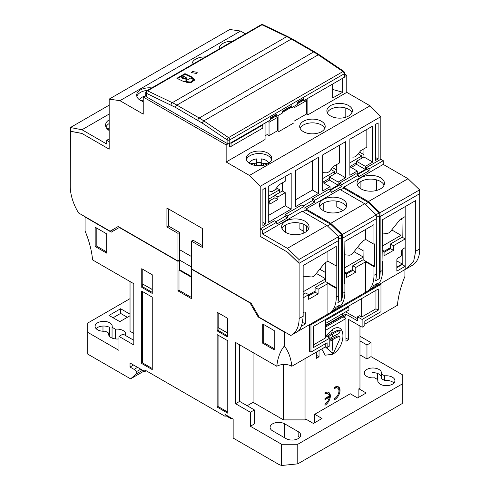 <?xml version="1.0" encoding="UTF-8"?>
<svg xmlns="http://www.w3.org/2000/svg" width="490" height="490" viewBox="0 0 490 490"><rect width="100%" height="100%" fill="white"/><g stroke="black" fill="none" stroke-linecap="round" stroke-linejoin="round"><path stroke-width="0.73" d="M357.449 247.444L363.151 250.733M382.041 246.25L401.022 235.292L391.731 229.926M401.022 235.292L401.022 237.883M390.481 247.597L384.062 251.303M192.362 71.497L197.237 72.324L196.404 73.433L191.529 72.606L192.362 71.497M297.234 102.931L302.214 100.058L303.561 100.83L344.213 77.359A1.905 1.096 -0 0 0 344.77 76.581L344.77 73.035A1.905 1.096 180 0 1 344.213 73.812L344.213 77.359M282.289 111.561L290.368 106.894L291.715 107.671L297.234 104.486L297.234 102.367L303.561 98.711L303.561 100.83M270.443 118.396L275.423 115.524L276.77 116.302L282.289 113.11L282.289 111.248L291.715 105.809L291.715 107.671M145.769 92.469L146.718 90.815A1.905 1.096 -120 0 1 147.557 90.852L261.979 24.788L286.724 36.627L172.302 102.686L147.557 90.852A1.905 1.188 115.6 0 0 146.326 93.241A1.905 1.096 180 0 1 145.769 92.469L145.769 96.016A1.905 1.096 -0 0 0 146.326 96.793L227.097 143.423A1.905 1.096 -0 0 0 229.786 143.423L270.443 119.952L270.443 117.833L276.77 114.176L276.77 116.302M302.214 99.488L302.214 100.058M290.368 106.894L290.368 106.581M275.423 115.524L275.423 114.954M186.304 82.247L190.867 82.724L194.757 79.98L193.305 78.204L191.694 77.432L192.227 77.12L184.963 73.641L176.884 78.302L184.154 81.781L184.693 81.469L186.304 82.247M229.786 143.423L229.786 139.877L344.213 73.812A1.905 1.096 -120 0 0 342.982 71.552L228.554 137.617A1.905 0.998 124.1 0 0 227.097 139.877L227.097 143.423M146.718 90.815L261.146 24.757A1.905 1.096 -120 0 1 261.979 24.788A1.905 1.188 -64.4 0 1 262.916 24.684L287.661 36.523A1.905 1.188 115.6 0 0 286.724 36.627A76.152 43.965 60 0 1 291.323 39.053L313.643 51.94L199.216 117.998A76.152 43.965 60 0 1 203.816 120.883A1.905 0.998 124.1 0 0 202.352 123.143L227.097 139.877A1.905 1.096 180 0 0 229.786 139.877A1.905 1.096 60 0 0 228.554 137.617L203.816 120.883L318.237 54.819A1.905 0.998 -55.9 0 1 319.192 54.727L314.592 51.842A1.905 1.096 120 0 0 313.643 51.94A76.152 43.965 -120 0 1 318.237 54.819L342.982 71.552A1.905 0.998 -55.9 0 1 343.931 71.46L344.77 73.035M191.694 77.432L191.694 78.051L193.305 78.829L193.305 78.204M194.72 80.293L193.305 78.829M177.472 78.59L184.963 74.266L184.963 73.641M184.963 74.266L191.694 77.487M193.421 80.042L192.362 78.749L190.751 77.971L185.63 80.93L185.63 81.548L187.247 82.326L190.579 82.675L193.421 80.666L193.421 80.042L190.579 82.051L187.247 81.701L187.247 82.326M184.307 78.853L186.574 79.3L186.966 78.786L186.966 78.161L186.574 78.676L181.729 77.353L181.729 77.977L184.301 78.853L184.307 78.351M185.63 80.93L187.247 81.701M181.729 77.353L183.615 76.269L186.966 78.161M285.658 232.413A13.708 7.914 180 0 1 281.64 226.821A13.708 7.914 180 0 1 290.105 219.508A13.708 7.914 180 0 1 305.037 221.223A13.708 7.914 180 0 1 309.055 226.821A13.708 7.914 180 0 1 300.591 234.128A13.708 7.914 180 0 1 285.658 232.413M282.026 228.683A13.708 7.914 180 0 1 291.642 222.932A13.708 7.914 180 0 1 305.037 224.953A13.708 7.914 180 0 1 308.669 228.683M323.345 210.651A13.708 7.914 180 0 1 319.333 205.059A13.708 7.914 180 0 1 327.798 197.746A13.708 7.914 180 0 1 342.731 199.461A13.708 7.914 180 0 1 346.749 205.059A13.708 7.914 180 0 1 338.284 212.366A13.708 7.914 180 0 1 323.345 210.651M319.719 206.921A13.708 7.914 180 0 1 329.335 201.169A13.708 7.914 180 0 1 342.731 203.191A13.708 7.914 180 0 1 346.363 206.921M361.038 188.889A13.708 7.914 180 0 1 357.026 183.297A13.708 7.914 180 0 1 365.485 175.984A13.708 7.914 180 0 1 380.424 177.699A13.708 7.914 180 0 1 384.442 183.297A13.708 7.914 180 0 1 375.977 190.61A13.708 7.914 180 0 1 361.038 188.889M357.412 185.159A13.708 7.914 180 0 1 367.028 179.407A13.708 7.914 180 0 1 380.424 181.429A13.708 7.914 180 0 1 384.056 185.159M260.214 228.916L262.634 230.318L276.77 222.154L274.345 220.757L260.214 228.916L260.214 236.382L287.403 252.081L298.98 263.234L298.98 259.504L338.559 236.658L338.694 295.678L336.269 297.081A35.997 20.782 60 0 1 328.815 313.557A35.997 20.782 60 0 1 327.926 314.023L297.865 331.381M285.119 214.54L287.538 215.937L303.965 206.455L301.54 205.059L285.119 214.54L285.119 216.402L275.962 221.688L285.119 216.402L287.538 217.805L276.77 224.022L276.77 222.154M312.308 200.704L303.157 205.99L312.308 200.704L312.308 198.842L314.733 200.239L314.733 202.107L312.308 200.704M314.733 200.239L331.154 190.757L328.735 189.361L312.308 198.842M339.503 183.138L341.928 184.54L358.349 175.059L355.924 173.656L339.503 183.138L339.503 185.006L330.346 190.292M383.254 164.407L408.023 178.709L368.443 201.561L343.674 187.26L383.254 164.407L383.254 160.677L380.828 159.281L366.698 167.439L366.698 169.307L357.541 174.593M408.023 178.709L419.599 189.869L419.734 193.673L380.154 216.525L379.352 215.747L376.253 217.536M419.599 189.869L380.02 212.715L380.02 216.445L379.352 215.796M330.75 223.324L305.981 209.022L339.907 189.434L364.676 203.736L330.75 223.324L342.326 234.477L342.326 238.207L341.659 237.558M262.634 230.318L262.634 234.049L287.403 248.35L298.98 259.504M262.634 234.049L302.214 211.196L326.983 225.498L287.403 248.35M287.538 215.937L287.538 217.805M314.733 202.107L303.965 208.324L303.965 206.455M341.928 184.54L341.928 186.402L331.154 192.625L331.154 190.757M341.928 186.402L339.503 185.006M366.698 167.439L369.117 168.842L369.117 170.704L358.349 176.921L358.349 175.059M369.117 170.704L366.698 169.307M369.117 168.842L383.254 160.677M380.02 212.715L368.443 201.561M376.081 214.73L379.217 212.923L368.315 202.419L343.674 188.191L340.715 189.9M379.217 215.667L379.217 212.923M342.326 234.477L376.253 214.896L376.387 273.922L373.962 275.319A35.997 20.782 60 0 1 366.508 291.795A35.997 20.782 60 0 1 365.62 292.261L365.62 261.795L355.789 267.466L355.789 272.134L352.788 270.394L352.788 265.733L363.151 259.749L362.925 240.964M338.388 236.492L341.524 234.686L330.621 224.181L305.981 209.953L305.981 209.022M341.524 237.43L341.524 234.686M326.983 225.498L338.559 236.658M303.022 211.662L305.981 209.953M343.674 188.191L343.674 187.26M364.676 203.736L376.253 214.896M330.621 224.181L327.491 225.988M368.315 202.419L365.185 204.226M249.116 163.078A10.247 5.917 180 0 1 251.756 160.457A10.247 5.917 180 0 1 256.717 158.876L256.981 162.484A10.664 6.156 180 0 1 261.017 162.484L261.286 158.876A10.247 5.917 180 0 1 268.881 163.078M261.286 158.876L261.096 165.687M266.523 164.371L267.087 163.525L263.546 163.617L261.286 162.717M267.087 163.525A8.318 4.802 180 0 1 267.252 164.04M256.901 165.687L256.717 162.717L254.451 163.617L250.911 163.525L251.474 164.371M256.717 162.717L256.717 158.876M250.751 164.04A8.318 4.802 180 0 1 250.911 163.525M261.017 165.694L261.017 162.484M256.981 162.484L256.981 165.694M260.545 165.736L260.564 165.442A5.568 3.216 0 0 0 257.434 165.442L257.458 165.736M256.405 163.146L256.638 165.663M254.451 163.617L254.727 165.363M263.546 163.617L263.277 165.363M261.593 163.146L261.36 165.663M274.921 195.553L268.287 199.381M268.287 196.276L279.6 189.746L279.6 192.582M279.6 189.746L276.513 187.958M270.86 191.057L270.443 191.302L271.521 191.921L276.366 189.122L275.827 188.815A5.709 3.295 -60 0 1 271.791 191.143L268.287 190.99M275.65 189.024L275.907 189.391M349.866 162.858L361.847 155.936L358.172 153.817M335.197 165.418L336.734 166.312M361.847 155.936L361.847 158.184M349.866 166.588L356.524 162.741M336.734 170.042L332.514 167.605M139.54 99.813A10.247 5.917 180 0 1 142.174 97.192A10.247 5.917 180 0 1 144.869 96.077M141.169 100.775A8.318 4.802 180 0 1 141.334 100.26L141.898 101.105M143.227 100.309L141.334 100.26M303.157 291.795L325.458 278.92M325.458 278.712L316.344 273.451M315.095 291.121L308.675 294.827M322.677 178.556L334.658 171.635L330.983 169.516M334.658 171.635L334.658 173.883M322.677 182.286L329.329 178.44M205.383 56.95A12.758 7.362 -0 0 0 195.731 59.094A12.758 7.362 -0 0 0 191.994 64.306A12.758 7.362 -0 0 0 192.007 64.668M232.579 41.252A12.758 7.362 -0 0 0 222.925 43.396A12.758 7.362 -0 0 0 219.189 48.602A12.758 7.362 -0 0 0 219.202 48.969M151.741 87.918A12.758 7.362 -0 0 0 140.403 89.952A12.758 7.362 -0 0 0 136.667 95.158A12.758 7.362 -0 0 0 143.227 101.595M147.502 90.368A12.758 7.362 -0 0 0 140.403 92.439A12.758 7.362 -0 0 0 136.851 96.401M330.615 105.577A12.758 7.362 180 0 1 344.519 103.978A12.758 7.362 180 0 1 352.39 110.783A12.758 7.362 180 0 1 348.653 115.989A12.758 7.362 180 0 1 334.756 117.588A12.758 7.362 180 0 1 326.879 110.783A12.758 7.362 180 0 1 330.615 105.577M351.973 112.645A12.758 7.362 -0 0 0 342.976 107.402A12.758 7.362 -0 0 0 330.615 109.307A12.758 7.362 -0 0 0 327.296 112.645M303.426 121.275A12.758 7.362 180 0 1 317.324 119.676A12.758 7.362 180 0 1 325.201 126.481A12.758 7.362 180 0 1 321.465 131.688A12.758 7.362 180 0 1 307.561 133.286A12.758 7.362 180 0 1 299.69 126.481A12.758 7.362 180 0 1 303.426 121.275M324.784 128.343A12.758 7.362 -0 0 0 315.781 123.106A12.758 7.362 -0 0 0 303.426 125.005A12.758 7.362 -0 0 0 300.107 128.343M249.98 153.217A12.758 7.362 180 0 1 263.883 151.618A12.758 7.362 180 0 1 271.754 158.423A12.758 7.362 180 0 1 268.018 163.629A12.758 7.362 180 0 1 254.12 165.228A12.758 7.362 180 0 1 246.243 158.423A12.758 7.362 180 0 1 249.98 153.217M271.57 159.667A12.758 7.362 -0 0 0 262.867 153.891A12.758 7.362 -0 0 0 249.98 155.704A12.758 7.362 -0 0 0 246.427 159.667M355.789 267.466L352.788 265.733M355.789 272.134L346.369 277.573L346.369 272.912L344.348 274.075M346.369 274.1L352.788 270.394M344.348 271.742L346.369 272.912M338.284 308.045L365.62 292.261M328.815 313.557L331.24 312.161A35.997 20.782 -120 0 0 335.999 307.285L339.772 305.105A35.997 20.782 60 0 1 335.007 309.98A35.997 20.782 60 0 1 334.119 310.446L333.745 310.237M303.157 312.779L304.498 312.001L305.307 312.467L305.307 323.97L302.526 322.365M305.307 323.97L301.326 326.273M327.926 314.023L327.926 283.557L318.096 289.229L318.096 293.896L315.095 292.156L315.095 287.495L325.458 281.511L325.231 262.726M318.096 289.229L315.095 287.495M318.096 293.896L308.675 299.335L308.675 294.674L303.157 297.859M308.675 295.862L315.095 292.156M303.157 294.386L305.668 292.934L308.675 294.674M304.498 312.001L305.307 312.467M285.254 176.535L285.254 181.196L279.086 184.755L275.827 188.809M268.287 202.493L269.769 201.635L269.769 204.122L277.848 199.461L274.921 197.77L274.921 195.283L277.848 196.974L285.254 192.699L282.326 191.008L274.921 195.283M277.848 199.461L277.848 196.974M269.769 201.635L268.287 200.784M268.998 201.194L274.921 197.77M349.866 156.947L353.37 157.1A5.709 3.295 120 0 0 357.406 154.767L360.665 150.712L366.832 147.153L366.832 129.434M322.677 172.645L326.175 172.799A5.709 3.295 120 0 0 330.211 170.471L333.476 166.41L339.637 162.858L339.637 145.132M359.538 152.121L363.929 154.656M345.799 108.063L345.799 117.226M297.234 103.862L299.249 102.698L299.249 101.767M275.692 115.677L275.692 116.302L270.443 119.327M107.077 128.778L108.229 128.117L108.229 129.85M303.831 224.334L303.831 233.038M366.508 291.795L368.933 290.399A35.997 20.782 -120 0 0 373.692 285.523L377.465 283.343A35.997 20.782 60 0 1 372.7 288.218A35.997 20.782 60 0 1 371.812 288.69L371.438 288.475M306.519 225.964L306.519 231.403M344.887 254.812L349.058 255.186A5.709 3.295 120 0 0 353.1 252.852L362.422 241.258L365.62 239.408L365.62 229.461M360.903 181.508L360.903 188.191L360.389 188.491M323.21 203.27L323.21 209.953L322.696 210.253M285.523 225.032L285.523 231.715L285.002 232.015M365.62 261.795L373.962 266.615L374.501 266.303L363.151 259.749M374.501 266.303L374.501 243.916L373.962 244.228L365.62 239.408M344.348 283.091L344.887 283.404L344.348 283.71L344.887 241.429L373.962 224.641L373.962 244.228M327.926 283.557L336.269 288.377L336.808 288.065L325.458 281.511M336.808 288.065L336.808 265.678L336.269 265.99L327.926 261.17L327.926 251.223M303.157 276.213L311.364 276.948A5.709 3.295 -60 0 0 315.407 274.614L324.729 263.02L327.926 261.17M335.007 309.98L337.432 308.584A35.997 20.782 -120 0 0 344.887 292.107L342.461 293.504A35.997 20.782 60 0 1 341.659 300.382L341.659 237.509L338.559 239.298M338.694 295.678A35.997 20.782 -120 0 1 337.886 302.563L341.659 300.382M230.527 146.106L229.381 146.767L229.381 143.601M382.58 233.05L386.751 233.424A5.709 3.295 120 0 0 390.793 231.09L400.116 219.496L405.193 216.562L405.193 206.615M282.326 182.886L282.326 191.008M285.254 192.699L285.254 205.757L268.287 215.551M262.903 189.434L265.598 187.878L265.598 223.942L262.903 225.498L262.903 189.434M262.903 222.387L265.598 223.942M378.139 122.904L375.444 124.46L375.444 160.524L378.139 158.968L378.139 122.904M375.444 157.413L378.139 158.968M312.442 160.836L312.442 190.059L295.482 199.853M365.35 169.46L356.524 164.364L356.524 161.259L365.35 166.355L365.35 169.46L357.271 174.121L357.271 171.016L349.866 166.741M338.155 185.159L329.329 180.069L329.329 176.957L338.155 182.053L338.155 185.159L330.076 189.826L330.076 186.714L322.677 182.439M329.329 180.069L323.945 183.174M336.734 164.53L336.734 172.682L329.329 176.957M356.524 164.364L351.14 167.476M363.929 148.831L363.929 156.984L356.524 161.259M294 107.849L306.471 100.652L305.172 99.899M303.022 100.524L299.249 102.698M291.176 107.359L282.289 112.492M278.926 115.058L278.926 131.534L294 122.831L294 106.348M269.047 135.626L269.047 122.255L277.53 117.361L277.53 130.726L269.047 135.626L267.209 134.566L265.059 135.81M269.047 122.255L267.748 121.508M277.53 117.361L275.692 116.302M278.926 131.534L277.53 130.726M343 210.498L336.802 206.921L336.802 201.176M303.831 231.403L299.108 228.683L299.108 222.938M389.336 248.259L389.575 249.153M396.851 267.65L402.192 264.569L405.193 266.303L396.851 271.123L396.851 259.62L397.66 258.218L400.618 256.509L401.426 255.112L401.426 251.07L402.504 249.202L405.193 247.652L405.193 238.942L393.482 245.704L390.481 243.971L402.192 237.209L401.965 218.424M405.193 216.562L405.193 238.942L402.192 237.209M393.482 245.704L393.482 250.372L390.481 248.632L390.481 243.971M393.482 250.372L384.062 255.811L384.062 251.15L382.041 252.313M384.062 252.338L390.481 248.632M382.041 249.98L384.062 251.15M406.547 268.679L412.28 265.372A35.997 20.782 -120 0 0 419.734 248.896L415.698 251.223L413.615 261.482L406.547 268.679L405.193 269.414L405.193 247.652M402.192 264.569L402.192 249.747M382.041 261.329L382.58 261.642L382.041 261.948L382.58 219.667L415.698 200.551L415.698 251.223M372.7 288.218L375.126 286.822A35.997 20.782 -120 0 0 382.58 270.345L380.154 271.742A35.997 20.782 60 0 1 379.352 278.62L379.352 215.747M376.387 273.922A35.997 20.782 -120 0 1 375.579 280.801L379.352 278.62M373.962 275.319L373.962 266.615M344.887 283.404L344.887 292.107M341.659 237.509L342.461 238.287L342.461 293.504M336.269 297.081L336.269 288.377M336.269 265.99L336.269 246.403L303.157 265.525L303.157 316.197L299.114 318.531A35.997 20.782 60 0 1 291.66 335.007A35.997 20.782 60 0 1 290.772 335.472L259.271 317.287L251.192 303.298L191.425 268.79L191.425 241.123L202.462 247.493L202.462 228.53L166.918 208.011L166.918 226.974L177.962 233.35L179.573 232.413L179.573 260.086L177.962 261.017L177.962 233.35M296.964 331.901C300.339 330.407 302.404 325.176 303.157 316.197M202.462 245.631L193.036 240.186L191.425 241.123M168.536 208.942L168.536 226.043L166.918 226.974M168.536 226.043L179.573 232.413M177.962 261.017L118.188 226.509L110.115 231.176L78.614 212.985A35.997 20.782 60 0 1 70.266 186.408L70.401 131.112M70.266 131.185L81.842 133.396L109.172 149.174L109.172 141.714L106.747 140.318L106.747 144.048L81.977 129.746L70.401 127.535L70.401 131.265L81.977 133.476L109.172 149.174L109.172 99.121L119.94 100.677L143.227 114.121L143.227 97.026L226.153 144.899L226.153 162L249.441 175.445L260.214 186.329L380.828 116.687L370.06 105.809L346.773 92.359L346.773 75.264L344.77 74.106M228.175 143.735L226.153 144.899M145.769 95.556L143.227 97.026M260.214 186.329L260.214 236.382L287.538 252.154L299.114 263.314L299.114 318.531M401.965 219.979L400.618 219.202M268.287 222.387L291.176 209.175L291.176 173.111L268.287 186.329L268.287 222.387M285.254 205.757L291.176 209.175M295.482 206.688L318.365 193.477L318.365 157.413L295.482 170.624L295.482 206.688M312.442 190.059L318.365 193.477M365.35 166.355L372.755 162.08L372.755 126.016L349.866 139.227L349.866 175.291L357.271 171.016M363.929 156.984L372.755 162.08M338.155 182.053L345.56 177.778L345.56 141.714L322.677 154.926L322.677 190.99L330.076 186.714M336.734 172.682L345.56 177.778M307.867 98.343L307.867 114.825L306.471 114.017L306.471 100.652M306.471 114.017L294 121.22M265.059 123.064L265.059 139.54L226.153 162M342.731 78.216L342.731 92.206L332.704 97.994L332.704 84.004M342.731 92.206L332.704 89.505M179.573 260.086L191.425 266.928M376.381 190.506L376.381 179.818M396.851 267.081L402.192 263.994L396.851 260.913M405.193 269.414L375.977 286.283M382.58 261.642L382.58 270.345M380.154 271.742L380.154 216.525M376.387 218.699L342.461 238.287M338.694 240.461L299.114 263.314M380.828 159.281L380.828 116.687M249.441 175.445L370.06 105.809M307.867 114.825L346.773 92.359M344.77 76.416L346.773 75.264M245.41 33.841L240.559 31.042L119.94 100.677M240.559 31.042L229.786 29.486L109.172 99.121M419.734 248.896L419.734 193.673M109.172 130.512A13.708 7.914 180 0 1 105.558 125.158A13.708 7.914 180 0 1 109.172 119.805M105.944 127.026A13.708 7.914 180 0 1 109.172 123.541M81.977 129.746L109.172 114.047M109.172 138.915L106.747 140.318M70.401 127.535L109.172 105.154M319.756 269.206L325.458 272.495M344.348 268.012L363.151 257.158M363.151 256.95L354.037 251.689M352.788 269.359L346.369 273.065M262.297 124.656L262.824 124.956L262.824 128.068L231.053 146.412L229.381 145.444M230.527 142.994L231.053 143.301L231.053 146.412M231.053 143.301L262.824 124.956M338.204 330.064L339.307 330.701L340.342 330.652L339.239 330.015L338.204 330.064A61.079 35.262 -0 0 0 331.718 333.316A61.079 35.262 -0 0 0 326.91 336.44M337.665 335.969L338.755 336.599L339.84 336.581L338.749 335.95L337.665 335.969A61.832 35.697 -0 0 0 331.185 339.221A61.832 35.697 -0 0 0 329.807 340.042M325.354 346.908L332.202 352.886L330.946 352.145M321.765 348.984L325.176 355.195L332.502 354.282C346.381 347.043 346.412 320.625 332.502 329.415L325.887 335.852M325.636 346.742L332.049 352.782L333.224 352.837A60.35 34.845 60 0 1 332.263 339.846A60.307 34.821 -0 0 0 329.807 341.346M339.307 330.701A59.535 34.373 -0 0 0 332.808 333.941A59.535 34.373 -0 0 0 328.006 337.077M329.807 338.474A60.043 34.668 180 0 1 332.453 336.844A60.043 34.668 180 0 1 338.945 333.598L340.342 330.652M118.997 338.902A8.569 4.949 180 0 1 111.052 337.573A8.569 4.949 180 0 1 108.547 334.076A8.569 4.949 180 0 1 108.713 333.114L108.713 335.044M115.444 338.927L115.444 329.225A8.569 4.949 180 0 1 123.168 330.579A8.569 4.949 180 0 1 125.679 334.076A8.569 4.949 180 0 1 125.36 335.417M109.711 336.569L109.711 327.473A8.569 4.949 0 0 0 96.095 328.637M108.713 333.114L105.319 331.154A8.569 4.949 180 0 1 97.596 329.801A8.569 4.949 180 0 1 95.085 326.303A8.569 4.949 180 0 1 100.37 321.734A8.569 4.949 180 0 1 109.711 322.806A8.569 4.949 180 0 1 112.216 326.303A8.569 4.949 180 0 1 112.051 327.271L112.051 338.069M393.905 383.039A8.569 4.949 0 0 0 392.404 381.875A8.569 4.949 0 0 0 384.681 380.522L384.681 375.861A8.569 4.949 180 0 1 392.404 377.214A8.569 4.949 180 0 1 394.916 380.712A8.569 4.949 180 0 1 389.63 385.281A8.569 4.949 180 0 1 380.289 384.209A8.569 4.949 180 0 1 377.784 380.712A8.569 4.949 180 0 1 377.949 379.744L377.949 381.673M381.287 376.639A8.569 4.949 0 0 0 378.948 374.103A8.569 4.949 0 0 0 371.984 372.682L371.984 377.857M377.949 379.744L374.556 377.79A8.569 4.949 180 0 1 366.832 376.436A8.569 4.949 180 0 1 364.321 372.939A8.569 4.949 180 0 1 369.607 368.37A8.569 4.949 180 0 1 378.948 369.442A8.569 4.949 180 0 1 381.453 372.939A8.569 4.949 180 0 1 381.287 373.901L384.681 375.861M384.681 380.522L381.287 378.568L381.287 373.901M340.042 390.346A7.613 4.398 120 0 0 338.461 386.861A7.613 4.398 120 0 0 334.658 387.241L334.658 388.484A6.094 3.516 -60 0 1 337.702 388.178A6.094 3.516 -60 0 1 338.964 390.971A6.094 3.516 -60 0 1 334.658 398.431L334.658 399.675A7.613 4.398 120 0 0 340.042 390.346M338.615 393.121A7.613 4.398 120 0 0 339.233 389.881A7.613 4.398 120 0 0 338.039 386.665M330.346 395.945A7.613 4.398 120 0 0 328.772 392.459A7.613 4.398 120 0 0 324.962 392.833L324.962 394.076A6.094 3.516 -60 0 1 328.012 393.776A6.094 3.516 -60 0 1 329.237 395.963L324.962 398.431L324.962 399.675L329.237 397.206A6.094 3.516 -60 0 1 324.962 404.023L324.962 405.273A7.613 4.398 120 0 0 330.346 395.945M328.925 398.719A7.613 4.398 120 0 0 329.537 395.479A7.613 4.398 120 0 0 328.343 392.263M358.888 397.188L358.888 388.791L366.159 392.992L357.541 397.966L350.27 393.77L314.733 414.283L314.733 422.68M314.733 414.283L322.004 418.485L313.386 423.458L306.115 419.262L305.037 419.881L283.502 419.881L253.079 402.315L247.156 405.738M325.507 330.346L345.965 318.531L345.965 314.182L357.541 320.864L357.541 316.822L362.116 319.462L362.116 327.234L364.811 325.685L364.811 321.017L380.963 311.695L380.963 284.335L310.96 324.748L310.96 352.108L327.118 342.78L327.118 347.447L325.77 346.669L291.826 366.263A10.633 6.137 0 0 0 276.789 366.263L235.58 342.473L235.58 403.717L250.384 412.268L250.384 426.257L281.615 444.283L297.773 444.283L402.235 383.976L402.235 403.546L297.773 463.859L281.615 465.5L278.926 464.496L233.154 438.066L233.154 419.103L225.075 414.442L225.075 416.304L226.006 415.765L231.084 418.699L231.764 418.301M225.075 416.304L144.844 369.987L144.844 371.536L130.034 362.992L130.034 367.028L133.537 365.013M113.074 317.759L120.614 313.404L120.614 308.743L130.034 314.182M130.034 315.738L119.805 321.642L109.037 315.425L120.614 308.743M120.614 313.404L127.345 317.287M338.755 336.599A60.307 34.821 -0 0 0 332.263 339.846M339.84 336.581L339.974 338.547L334.204 351.538L333.224 352.837M325.507 323.51L348.923 309.986L348.923 306.875L348.457 306.207M325.507 320.399L348.923 306.875M324.962 404.268A7.613 4.398 120 0 0 326.659 402.651M328.012 393.776L327.204 393.311A6.094 3.516 120 0 0 324.962 393.231M324.962 398.744L328.429 396.741L329.237 397.206M334.658 398.67A7.613 4.398 120 0 0 336.348 397.053M337.702 388.178L336.893 387.713A6.094 3.516 120 0 0 334.658 387.639M342.731 313.563L342.731 315.425L325.507 325.372M227.636 332.961L218.068 327.553L227.636 333.077M152.249 289.443L142.682 284.029L152.249 289.553M299.672 437.448A8.569 4.949 0 0 0 298.177 436.284L298.177 431.616A8.569 4.949 180 0 1 300.682 435.114A8.569 4.949 180 0 1 295.397 439.683A8.569 4.949 180 0 1 286.056 438.611L272.599 430.839A8.569 4.949 180 0 1 270.088 427.341A8.569 4.949 180 0 1 275.374 422.772A8.569 4.949 180 0 1 284.714 423.844L298.177 431.616M345.965 338.118L348.653 339.674L345.965 341.23L345.965 318.531L343.27 316.975L345.836 315.352L325.507 327.087M112.051 327.271L115.444 329.225M137.574 367.341L134.076 369.362L136.765 371.463L136.765 373.643L142.627 370.256M140.74 369.172L136.765 371.463M134.076 369.362L130.034 367.028M316.35 355.219L319.039 356.769L319.039 350.552M316.35 352.108L316.35 358.325L319.039 356.769M357.541 316.822L359.409 315.744L361.669 317.048L375.959 308.804L378.274 310.139L362.116 319.462M327.118 347.447L329.807 345.891L329.807 338.118L313.655 347.447L313.655 326.303L378.274 288.996L378.274 310.139M375.959 290.331L375.959 308.804M345.836 315.352L345.965 314.182M325.507 325.844L345.836 314.108M325.507 319.462L325.507 337.929L313.655 344.77M329.807 338.118L325.507 335.632M231.084 417.909L231.084 418.699M226.006 415.765L226.006 414.981M274.21 348.666L263.73 342.614L263.73 324.527M227.636 335.877L218.068 330.352L218.068 327.553M218.166 312.834L218.166 327.498M218.068 335.16L218.068 406.516L227.77 412.121M142.547 291.556L142.547 362.918L152.249 368.517M142.78 269.31L142.78 283.973M142.682 284.029L142.682 286.828L152.249 292.352M96.199 227.807L96.199 245.888L95.17 246.482L106.679 253.128L106.679 233.853L95.17 227.207L95.17 246.482M106.679 251.94L96.199 245.888M377.331 379.389L377.331 373.374M283.502 364.487L283.502 419.881M305.037 419.881L305.037 358.637M253.079 352.573L253.079 402.315M250.384 426.257L254.42 423.924L254.42 409.934L239.616 401.384L239.616 344.801M297.773 444.283L297.773 463.859M402.235 383.976L402.235 374.648L371.004 356.616L366.967 358.95L359.966 354.907M366.967 358.95L366.967 344.96L359.966 340.918M359.966 325.991L359.966 388.172L358.888 388.791M348.653 339.674L348.653 319.468L362.116 327.234M133.807 340.293L123.033 334.076L118.997 336.41L133.807 344.96L133.807 283.716L92.592 259.921C91.691 250.574 89.186 240.939 85.076 231.004L85.076 217.027L111.254 232.144L119.603 227.323M130.034 281.536L130.034 331.277L133.807 333.457M102.98 331.234L102.98 326.04M130.034 298.637L87.765 323.039L87.765 332.367L118.997 350.399L118.997 336.41M146.192 370.765L144.844 371.536M361.669 298.582L361.669 317.048M357.541 318.708L345.683 311.861M144.036 371.071L130.573 378.844L87.765 354.129L87.765 332.367M258.83 316.528L258.126 316.938L250.047 302.949L191.425 269.102L191.425 298.637L177.962 290.864L178.991 290.27L191.425 297.442M239.616 401.384L235.58 403.717M254.42 409.934L250.384 412.268M281.615 444.283L281.615 465.5M274.21 330.579L262.701 323.933L262.701 343.208L274.21 349.854L274.21 330.579M263.73 342.614L262.701 343.208M218.068 330.352L217.131 330.891L227.636 336.955L227.636 318.298L217.131 312.234L217.131 330.891M218.068 406.516L217.131 407.055L227.77 413.199L227.77 340.758L217.131 334.621L217.131 407.055M141.616 363.458L152.249 369.595L152.249 297.161L141.616 291.017L141.616 363.458L142.547 362.918M141.751 287.367L152.249 293.43L152.249 274.774L141.751 268.71L141.751 287.367L142.682 286.828M291.826 366.263A71.583 41.325 120 0 0 284.31 346.032A71.583 41.325 -120 0 0 276.789 366.263M380.154 283.869L380.963 284.335M310.158 324.282L310.96 324.748M309.619 324.594L309.619 351.33L310.96 352.108M325.77 343.557L325.77 346.669M371.004 356.616L371.004 342.626L366.967 344.96M371.004 342.626L359.966 336.256M404.924 269.567L404.924 276.397A71.583 41.325 120 0 0 397.408 305.307L364.811 324.129M136.765 373.643L130.573 378.844M177.962 290.864L177.962 261.329L179.573 260.398L179.573 269.721L178.991 270.057L191.425 277.236M178.991 270.057L178.991 290.27M284.31 346.032L284.58 331.901M258.126 316.938L284.31 332.055M177.962 261.329L119.333 227.483M179.573 269.721L191.425 276.562M111.457 230.398L112.872 231.213M179.573 249.673L191.425 256.509M388.27 248.871L388.644 249.698M146.326 96.793L146.326 93.241L175.555 107.445L202.352 123.143M175.555 107.445A1.905 1.096 120 0 1 176.896 105.117L199.216 117.998A1.905 1.096 120 0 0 197.868 120.332M314.592 51.842L292.273 38.961A1.905 1.096 120 0 0 291.323 39.053L176.896 105.117A76.152 43.965 -120 0 0 172.302 102.686A1.905 1.188 115.6 0 0 171.071 105.081M331.718 333.316A61.875 35.721 60 0 1 332.502 329.415M331.185 339.221A61.875 35.721 60 0 1 331.265 337.549M332.502 354.282A61.875 35.721 60 0 1 332.245 352.91M332.453 336.844A60.35 34.845 60 0 1 332.808 333.941M284.714 437.833L284.714 423.844M261.146 24.757L262.916 24.684M292.273 38.961L287.661 36.523M319.192 54.727L343.931 71.46M184.301 78.915L184.301 78.29M291.66 335.007L297.393 331.699"/></g></svg>
